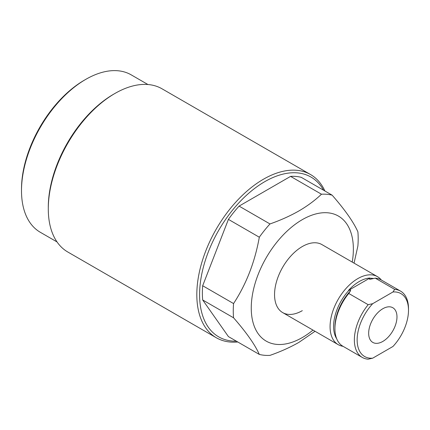 <?xml version="1.0" encoding="UTF-8"?>
<svg xmlns="http://www.w3.org/2000/svg" width="430" height="430" viewBox="0 0 430 430"><rect width="100%" height="100%" fill="white"/><g stroke="black" fill="none" stroke-linecap="round" stroke-linejoin="round"><path stroke-width="0.64" d="M21.5 190.683L21.5 189.082A88.924 51.342 -60 0 1 84.382 80.168L85.769 79.367A90.891 52.476 120 0 0 21.5 190.683A90.891 52.476 120 0 0 40.323 232.291L57.045 241.945M323.537 190.205A92.262 53.266 120 0 0 264.832 181.627A92.262 53.266 120 0 0 201.245 276.812A92.262 53.266 120 0 0 236.371 341.178M237.758 341.979A94.229 54.4 -60 0 1 216.333 337.765A94.229 54.4 -60 0 1 201.89 262.257A94.229 54.4 -60 0 1 263.445 179.224A94.229 54.4 -60 0 1 310.557 174.558A94.229 54.4 -60 0 1 324.919 191.001M48.289 208.878L48.289 207.276A92.262 53.266 -60 0 1 113.531 94.272L114.918 93.471A94.229 54.4 120 0 0 48.289 208.878A94.229 54.4 120 0 0 67.806 252.012L216.333 337.765M343.059 346.327A39.259 22.666 -60 0 1 338.206 344.656A39.259 22.666 -60 0 1 332.186 313.196A39.259 22.666 -60 0 1 357.835 278.597A39.259 22.666 -60 0 1 377.465 276.651L321.941 244.6A39.259 22.666 120 0 0 302.312 246.54A39.259 22.666 120 0 0 276.662 281.139A39.259 22.666 120 0 0 282.682 312.599A39.259 22.666 120 0 0 302.312 310.654M312.981 330.095A72.202 41.688 -60 0 1 302.312 337.55A72.202 41.688 -60 0 1 251.254 308.073A72.202 41.688 -60 0 1 302.312 219.644A72.202 41.688 -60 0 1 352.24 262.09M269.981 223.944C280.521 220.257 290.175 215.919 298.931 210.931C307.531 205.905 315.045 200.332 321.468 194.215L290.578 176.381L239.085 206.11L269.981 223.944A88.338 51.003 -60 0 0 259.311 237.215L228.416 219.381L202.675 285.735L233.565 303.569C246.336 284.02 254.915 261.902 259.311 237.215M315.034 331.283L298.931 342.361C290.175 347.354 280.521 351.692 269.981 355.373A88.338 51.003 -60 0 1 259.311 354.422C255.011 344.726 246.428 332.519 233.565 317.797A88.338 51.003 -60 0 1 233.565 303.569M147.936 84.522L131.214 74.868A90.891 52.476 120 0 0 85.769 79.367L84.382 80.168M290.578 176.381A88.338 51.003 120 0 1 301.247 177.332L332.137 195.166C344.908 209.754 353.487 221.966 357.884 231.797A88.338 51.003 -60 0 1 357.884 246.019L354.051 263.138M233.565 317.797L202.675 299.963L228.416 336.588L259.311 354.422M321.468 194.215A88.338 51.003 -60 0 1 332.137 195.166M202.675 285.735A88.338 51.003 120 0 0 202.675 299.963M239.085 206.11A88.338 51.003 120 0 0 228.416 219.381M310.557 174.558L162.029 88.806A94.229 54.4 120 0 0 114.918 93.471L113.531 94.272M372.692 358.179L368.171 359.184A38.281 22.102 -60 0 1 362.291 357.432L342.861 346.209A38.281 22.102 -60 0 1 334.932 328.687A38.281 22.102 -60 0 1 348.741 293.464L350.504 290.825L350.552 290.121L348.52 290.39A36.641 21.156 -60 0 1 359.222 281.537A36.641 21.156 -60 0 1 369.924 278.027L369.461 279.204L370.128 279.28L375.261 278.156A38.281 22.102 -60 0 1 381.141 279.909L400.572 291.126A38.281 22.102 -60 0 1 408.5 308.654L408.5 310.256A36.319 20.968 120 0 0 392.95 291.986L372.692 303.682A36.319 20.968 120 0 0 357.142 339.904A36.319 20.968 120 0 0 372.692 358.179L392.95 346.483A36.319 20.968 120 0 0 408.5 310.256M382.818 341.431A20.022 11.562 120 0 0 395.901 323.785A20.022 11.562 120 0 0 392.832 307.74A20.022 11.562 120 0 0 382.818 308.729A20.022 11.562 120 0 0 369.741 326.375A20.022 11.562 120 0 0 372.81 342.42A20.022 11.562 120 0 0 382.818 341.431M321.941 244.6A39.259 22.666 120 0 0 302.312 246.54A39.259 22.666 120 0 0 276.662 281.139A39.259 22.666 120 0 0 282.682 312.599L338.206 344.656M377.465 276.651A39.259 22.666 -60 0 1 381.335 280.021M375.261 278.156L394.692 289.374A38.281 22.102 -60 0 1 400.572 291.126M362.291 357.432A38.281 22.102 -60 0 1 368.171 304.687L348.741 293.464M394.692 289.374L392.95 291.986M372.692 303.682L368.171 304.687M369.924 278.027L348.52 290.39M336.69 338.754A36.421 21.027 -60 0 1 349.026 290.234M369.655 278.323A36.421 21.027 -60 0 1 373.525 278.516M334.932 328.687L334.932 327.069A36.297 20.957 -60 0 1 350.504 290.825"/></g></svg>
